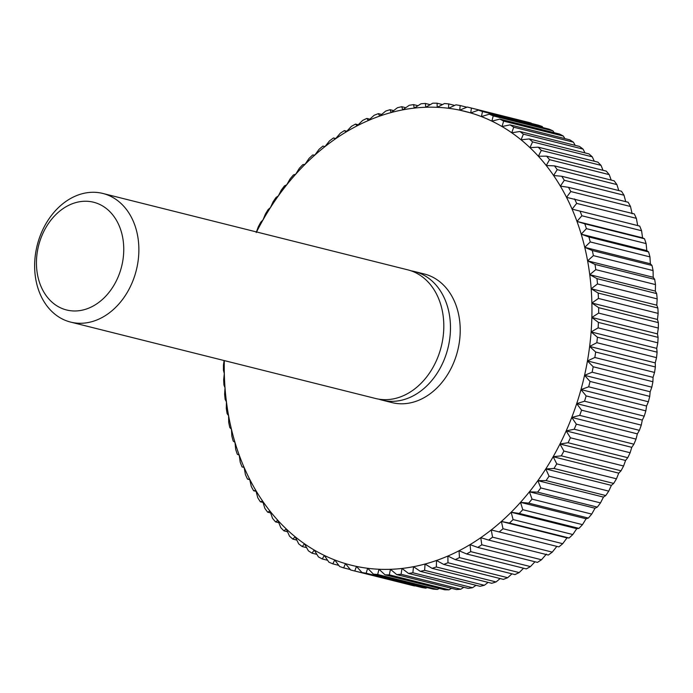 <?xml version="1.0" encoding="UTF-8"?>
<svg xmlns="http://www.w3.org/2000/svg" width="693" height="693" viewBox="0 0 693 693"><rect width="100%" height="100%" fill="white"/><g stroke="black" fill="none" stroke-linecap="round" stroke-linejoin="round"><path stroke-width="1.04" d="M110.499 196.232A66.311 51.091 -75.9 0 0 102.867 193.46A66.311 51.091 -75.9 0 0 38.626 240.298A66.311 51.091 -75.9 0 0 63.002 319.326A66.311 51.091 -75.9 0 0 70.643 322.098A66.311 51.091 -75.9 0 0 134.884 275.26A66.311 51.091 -75.9 0 0 110.499 196.232M99.991 204.556A55.544 42.793 -75.9 0 0 41.242 237.318A55.544 42.793 -75.9 0 0 60.204 307.666A55.544 42.793 -75.9 0 0 118.953 274.904A55.544 42.793 -75.9 0 0 99.991 204.556M70.643 322.098L375.58 398.492A66.311 51.091 -75.9 0 0 439.821 351.654A66.311 51.091 -75.9 0 0 415.445 272.626A66.311 51.091 -75.9 0 0 407.813 269.854L102.867 193.46M378.95 399.185A66.311 51.091 -75.9 0 0 382.241 400.164A66.311 51.091 -75.9 0 0 446.483 353.317A66.311 51.091 -75.9 0 0 422.106 274.289A66.311 51.091 -75.9 0 0 414.466 271.517A66.311 51.091 -75.9 0 0 411.105 270.833M382.241 400.164L391.987 402.607A66.311 51.091 -75.9 0 0 456.228 355.76A66.311 51.091 -75.9 0 0 431.852 276.732A66.311 51.091 -75.9 0 0 424.211 273.96L414.466 271.517M224.307 360.594A233.939 180.258 -75.9 0 0 224.315 373.536A233.939 180.258 -75.9 0 0 225.017 387.811A233.939 180.258 -75.9 0 0 226.446 401.888A233.939 180.258 -75.9 0 0 228.586 415.713A233.939 180.258 -75.9 0 0 231.436 429.236A233.939 180.258 -75.9 0 0 234.988 442.394A233.939 180.258 -75.9 0 0 239.215 455.145A233.939 180.258 -75.9 0 0 244.118 467.437A233.939 180.258 -75.9 0 0 249.662 479.218A233.939 180.258 -75.9 0 0 255.83 490.436A233.939 180.258 -75.9 0 0 262.604 501.065A233.939 180.258 -75.9 0 0 269.949 511.044A233.939 180.258 -75.9 0 0 277.841 520.339A233.939 180.258 -75.9 0 0 286.244 528.924A233.939 180.258 -75.9 0 0 295.123 536.746A233.939 180.258 -75.9 0 0 304.461 543.797A233.939 180.258 -75.9 0 0 314.198 550.025A233.939 180.258 -75.9 0 0 324.307 555.422A233.939 180.258 -75.9 0 0 334.754 559.97A233.939 180.258 -75.9 0 0 345.478 563.634A233.939 180.258 -75.9 0 0 356.462 566.406A233.939 180.258 -75.9 0 0 367.645 568.286A233.939 180.258 -75.9 0 0 378.984 569.256A233.939 180.258 -75.9 0 0 390.436 569.308A233.939 180.258 -75.9 0 0 401.966 568.459A233.939 180.258 -75.9 0 0 413.513 566.692A233.939 180.258 -75.9 0 0 425.043 564.033A233.939 180.258 -75.9 0 0 436.503 560.472A233.939 180.258 -75.9 0 0 447.86 556.046A233.939 180.258 -75.9 0 0 459.052 550.753A233.939 180.258 -75.9 0 0 470.045 544.62A233.939 180.258 -75.9 0 0 480.786 537.673A233.939 180.258 -75.9 0 0 491.25 529.946A233.939 180.258 -75.9 0 0 501.385 521.457A233.939 180.258 -75.9 0 0 511.148 512.248A233.939 180.258 -75.9 0 0 520.504 502.347A233.939 180.258 -75.9 0 0 529.417 491.805A233.939 180.258 -75.9 0 0 537.855 480.656A233.939 180.258 -75.9 0 0 545.781 468.944A233.939 180.258 -75.9 0 0 553.161 456.713A233.939 180.258 -75.9 0 0 559.961 444.014A233.939 180.258 -75.9 0 0 566.172 430.907A233.939 180.258 -75.9 0 0 571.76 417.429A233.939 180.258 -75.9 0 0 576.697 403.638A233.939 180.258 -75.9 0 0 580.968 389.587A233.939 180.258 -75.9 0 0 584.554 375.337A233.939 180.258 -75.9 0 0 587.456 360.94A233.939 180.258 -75.9 0 0 589.639 346.448A233.939 180.258 -75.9 0 0 591.112 331.93A233.939 180.258 -75.9 0 0 591.857 317.437A233.939 180.258 -75.9 0 0 591.874 303.023A233.939 180.258 -75.9 0 0 591.172 288.756A233.939 180.258 -75.9 0 0 589.752 274.679A233.939 180.258 -75.9 0 0 587.603 260.854A233.939 180.258 -75.9 0 0 584.753 247.332A233.939 180.258 -75.9 0 0 581.21 234.173A233.939 180.258 -75.9 0 0 576.974 221.422A233.939 180.258 -75.9 0 0 572.08 209.13A233.939 180.258 -75.9 0 0 566.536 197.349A233.939 180.258 -75.9 0 0 560.368 186.122A233.939 180.258 -75.9 0 0 553.594 175.502A233.939 180.258 -75.9 0 0 546.249 165.523A233.939 180.258 -75.9 0 0 538.357 156.228A233.939 180.258 -75.9 0 0 529.954 147.644A233.939 180.258 -75.9 0 0 521.067 139.813A233.939 180.258 -75.9 0 0 511.737 132.77A233.939 180.258 -75.9 0 0 502.001 126.542A233.939 180.258 -75.9 0 0 491.883 121.136A233.939 180.258 -75.9 0 0 481.444 116.597A233.939 180.258 -75.9 0 0 470.712 112.933A233.939 180.258 -75.9 0 0 459.736 110.152A233.939 180.258 -75.9 0 0 448.553 108.281A233.939 180.258 -75.9 0 0 437.214 107.311A233.939 180.258 -75.9 0 0 425.753 107.25A233.939 180.258 -75.9 0 0 414.232 108.108A233.939 180.258 -75.9 0 0 402.676 109.875A233.939 180.258 -75.9 0 0 391.147 112.535A233.939 180.258 -75.9 0 0 379.686 116.095A233.939 180.258 -75.9 0 0 368.338 120.521A233.939 180.258 -75.9 0 0 357.146 125.814A233.939 180.258 -75.9 0 0 346.154 131.947A233.939 180.258 -75.9 0 0 335.403 138.886A233.939 180.258 -75.9 0 0 324.948 146.621A233.939 180.258 -75.9 0 0 314.813 155.111A233.939 180.258 -75.9 0 0 305.05 164.319A233.939 180.258 -75.9 0 0 295.694 174.22A233.939 180.258 -75.9 0 0 286.781 184.762A233.939 180.258 -75.9 0 0 278.343 195.911A233.939 180.258 -75.9 0 0 270.417 207.623A233.939 180.258 -75.9 0 0 263.037 219.854A233.939 180.258 -75.9 0 0 256.531 231.956M469.057 107.467A238.713 183.931 104.1 0 1 471.439 108.082L531.133 123.033A238.713 183.931 -75.9 0 0 528.759 122.418L469.057 107.467A238.713 183.931 104.1 0 0 467.299 107.034L459.736 110.152L460.169 105.535A238.713 183.931 104.1 0 0 455.951 104.825L448.553 108.281L448.7 103.915A238.713 183.931 104.1 0 0 444.421 103.552L437.214 107.311L437.084 103.214A238.713 183.931 104.1 0 0 432.761 103.196L425.753 107.25L425.363 103.456A238.713 183.931 104.1 0 0 421.015 103.777L414.232 108.108L413.591 104.617A238.713 183.931 104.1 0 0 409.234 105.284L402.676 109.875L401.81 106.705A238.713 183.931 104.1 0 0 397.461 107.71L391.147 112.535L390.064 109.711A238.713 183.931 104.1 0 0 385.741 111.053L379.686 116.095L378.395 113.626A238.713 183.931 104.1 0 0 374.116 115.298L368.338 120.521L366.857 118.425A238.713 183.931 104.1 0 0 362.638 120.426L357.146 125.814L355.5 124.099A238.713 183.931 104.1 0 0 351.351 126.412L346.154 131.947L344.352 130.622A238.713 183.931 104.1 0 0 340.298 133.238L335.403 138.886L333.48 137.959A238.713 183.931 104.1 0 0 329.53 140.878L324.948 146.621L322.903 146.102A238.713 183.931 104.1 0 0 319.083 149.298L314.813 155.111L312.682 154.998A238.713 183.931 104.1 0 0 308.991 158.472L305.05 164.319L302.841 164.622A238.713 183.931 104.1 0 0 299.315 168.356L295.694 174.22L293.434 174.931A238.713 183.931 104.1 0 0 290.072 178.907L286.781 184.762L284.485 185.889A238.713 183.931 104.1 0 0 281.306 190.099L278.343 195.911L276.039 197.453A238.713 183.931 104.1 0 0 273.051 201.871L270.417 207.623L268.122 209.581A238.713 183.931 104.1 0 0 265.341 214.189L263.037 219.854L260.776 222.21A238.713 183.931 104.1 0 0 258.212 227.001L256.228 232.545M322.903 146.102L324.956 146.613M333.48 137.959L335.724 138.522M344.352 130.622L346.812 131.237M355.5 124.099L358.194 124.775M366.857 118.425L369.828 119.17M378.395 113.626L381.661 114.44M390.064 109.711L393.65 110.611M401.81 106.705L405.769 107.701M413.591 104.617L417.974 105.717M425.363 103.456L430.214 104.669M437.084 103.214L442.463 104.565M448.7 103.915L454.686 105.414M460.169 105.535L466.857 107.216M459.736 110.152L470.72 112.907L471.439 108.082M478.421 110.152A238.713 183.931 104.1 0 1 482.475 111.538L542.169 126.49A238.713 183.931 -75.9 0 0 538.123 125.112L478.421 110.152L470.712 112.933M542.169 126.49L543.026 127.642M489.284 114.18A238.713 183.931 104.1 0 1 493.225 115.896L552.919 130.847A238.713 183.931 -75.9 0 0 548.986 129.132L489.284 114.18L481.444 116.597L482.475 111.538M552.919 130.847L554.183 132.709M499.835 119.092A238.713 183.931 104.1 0 1 503.655 121.128L563.348 136.079A238.713 183.931 -75.9 0 0 559.537 134.044L499.835 119.092L491.883 121.136L493.225 115.896M563.348 136.079L564.916 138.617M510.039 124.87A238.713 183.931 104.1 0 1 513.712 127.217L573.414 142.178A238.713 183.931 -75.9 0 0 569.741 139.821L510.039 124.87L502.001 126.542L503.655 121.128M573.414 142.178L575.199 145.357M519.854 131.497A238.713 183.931 104.1 0 1 523.371 134.147L583.073 149.108A238.713 183.931 -75.9 0 0 579.547 146.448L519.854 131.497L511.737 132.77L513.712 127.217M583.073 149.108L584.987 152.902M529.235 138.938A238.713 183.931 104.1 0 1 532.588 141.892L592.281 156.843A238.713 183.931 -75.9 0 0 588.929 153.889L529.235 138.938L521.067 139.813L523.371 134.147M592.281 156.843L594.273 161.226M538.149 147.167A238.713 183.931 104.1 0 1 541.32 150.407L601.022 165.358A238.713 183.931 -75.9 0 0 597.851 162.127L538.149 147.167L529.954 147.644L532.588 141.892M601.022 165.358L603.014 170.305M546.569 156.159A238.713 183.931 104.1 0 1 549.54 159.667L609.234 174.627A238.713 183.931 -75.9 0 0 606.262 171.119L546.569 156.159L538.357 156.228L541.32 150.407M609.234 174.627L611.191 180.093M554.443 165.87A238.713 183.931 104.1 0 1 557.215 169.638L616.909 184.589A238.713 183.931 -75.9 0 0 614.145 180.83L554.443 165.87L546.249 165.523L549.54 159.667M616.909 184.589L618.771 190.549M561.754 176.265A238.713 183.931 104.1 0 1 564.31 180.275L624.012 195.227A238.713 183.931 -75.9 0 0 621.456 191.225L561.754 176.265L553.594 175.502L557.215 169.638M624.012 195.227L625.727 201.646M568.477 187.309A238.713 183.931 104.1 0 1 570.807 191.537L630.5 206.497A238.713 183.931 -75.9 0 0 628.17 202.261L568.477 187.309L560.368 186.122L564.31 180.275M630.5 206.497L632.137 213.782M574.575 198.943A238.713 183.931 104.1 0 1 576.663 203.387L636.365 218.338A238.713 183.931 -75.9 0 0 634.268 213.894L566.536 197.349L570.807 191.537M636.365 218.338L637.681 225.563L639.726 226.091L572.08 209.13L576.663 203.387M572.08 209.13L637.681 225.563M580.024 211.131A238.713 183.931 104.1 0 1 581.877 215.766L641.571 230.726A238.713 183.931 -75.9 0 0 639.726 226.091M641.571 230.726L642.576 237.855L644.507 238.782L584.814 223.822L576.974 221.422L581.877 215.766M576.974 221.422L642.576 237.855M584.814 223.822A238.713 183.931 104.1 0 1 586.408 228.638L646.101 243.589A238.713 183.931 -75.9 0 0 644.507 238.782M646.101 243.589L646.812 250.606L648.605 251.931L588.911 236.971L581.21 234.173L586.408 228.638M581.21 234.173L646.812 250.606M588.911 236.971A238.713 183.931 104.1 0 1 590.245 241.935L649.947 256.895A238.713 183.931 -75.9 0 0 648.605 251.931M649.947 256.895L650.355 263.764L652.009 265.48L592.307 250.528L584.753 247.332L590.245 241.935M584.753 247.332L650.355 263.764M592.307 250.528A238.713 183.931 104.1 0 1 593.381 255.622L653.083 270.582A238.713 183.931 -75.9 0 0 652.009 265.48M653.083 270.582L653.204 277.287L654.686 279.383L594.992 264.423L587.603 260.854L593.381 255.622M587.603 260.854L653.204 277.287M594.992 264.423A238.713 183.931 104.1 0 1 595.798 269.638L655.491 284.598A238.713 183.931 -75.9 0 0 654.686 279.383M655.491 284.598L655.353 291.112L656.643 293.581L596.95 278.621L589.752 274.679L595.798 269.638M589.752 274.679L655.353 291.112M596.95 278.621A238.713 183.931 104.1 0 1 597.487 283.931L657.181 298.882A238.713 183.931 -75.9 0 0 656.643 293.581M657.181 298.882L656.773 305.189L657.865 308.013L598.172 293.052L591.172 288.756L597.487 283.931M591.172 288.756L656.773 305.189M598.172 293.052A238.713 183.931 104.1 0 1 598.431 298.44L658.133 313.392A238.713 183.931 -75.9 0 0 657.865 308.013M658.133 313.392L657.475 319.464L658.35 322.626L598.657 307.666L591.874 303.023L598.431 298.44M591.874 303.023L657.475 319.464M598.657 307.666A238.713 183.931 104.1 0 1 598.648 313.106L658.341 328.058A238.713 183.931 -75.9 0 0 658.35 322.626M658.341 328.058L657.458 333.87L658.09 337.361L598.397 322.41L591.857 317.437L598.648 313.106M591.857 317.437L657.458 333.87M598.397 322.41A238.713 183.931 104.1 0 1 598.12 327.876L657.813 342.827A238.713 183.931 -75.9 0 0 658.09 337.361M657.813 342.827L656.713 348.362L657.094 352.165L597.401 337.214L591.112 331.93L598.12 327.876M591.112 331.93L656.713 348.362M597.401 337.214A238.713 183.931 104.1 0 1 596.846 342.689L656.54 357.64A238.713 183.931 -75.9 0 0 657.094 352.165M656.54 357.64L655.24 362.889L655.37 366.978L595.668 352.027L589.639 346.448L596.846 342.689M589.639 346.448L655.24 362.889M595.668 352.027A238.713 183.931 104.1 0 1 594.845 357.484L654.538 372.444A238.713 183.931 -75.9 0 0 655.37 366.978M654.538 372.444L653.049 377.373L652.91 381.739L593.208 366.779L587.456 360.94L594.845 357.484M587.456 360.94L653.049 377.373M593.208 366.779A238.713 183.931 104.1 0 1 592.117 372.21L651.818 387.17A238.713 183.931 -75.9 0 0 652.91 381.739M651.818 387.17L650.155 391.77L649.731 396.387L590.029 381.436L584.554 375.337L592.117 372.21M584.554 375.337L650.155 391.77M590.029 381.436A238.713 183.931 104.1 0 1 588.678 386.807L648.371 401.767A238.713 183.931 -75.9 0 0 649.731 396.387M648.371 401.767L646.569 406.02L645.841 410.871L586.148 395.92L580.968 389.587L588.678 386.807M580.968 389.587L646.569 406.02M586.148 395.92A238.713 183.931 104.1 0 1 584.537 401.212L644.23 416.172A238.713 183.931 -75.9 0 0 645.841 410.871M644.23 416.172L642.298 420.071L641.268 425.13L581.574 410.178L576.697 403.638L584.537 401.212M576.697 403.638L642.298 420.071M581.574 410.178A238.713 183.931 104.1 0 1 579.712 415.376L639.405 430.336A238.713 183.931 -75.9 0 0 641.268 425.13M639.405 430.336L637.361 433.861L636.018 439.111L576.325 424.151L571.76 417.429L579.712 415.376M571.76 417.429L637.361 433.861M576.325 424.151A238.713 183.931 104.1 0 1 574.22 429.236L633.913 444.196A238.713 183.931 -75.9 0 0 636.018 439.111M633.913 444.196L631.773 447.34L630.119 452.746L570.417 437.794L566.172 430.907L574.22 429.236M566.172 430.907L631.773 447.34M570.417 437.794A238.713 183.931 104.1 0 1 568.078 442.74L627.78 457.692A238.713 183.931 -75.9 0 0 630.119 452.746M627.78 457.692L625.562 460.455L623.587 465.999L563.894 451.048L559.961 444.014L568.078 442.74M559.961 444.014L625.562 460.455M563.894 451.048A238.713 183.931 104.1 0 1 561.321 455.838L621.023 470.79A238.713 183.931 -75.9 0 0 623.587 465.999M621.023 470.79L618.754 473.146L616.458 478.811L556.756 463.86L553.161 456.713L561.321 455.838M553.161 456.713L618.754 473.146M556.756 463.86A238.713 183.931 104.1 0 1 553.976 468.468L613.669 483.419A238.713 183.931 -75.9 0 0 616.458 478.811M613.669 483.419L611.382 485.377L608.749 491.129L549.047 476.169L545.781 468.944L553.976 468.468M545.781 468.944L611.382 485.377M549.047 476.169A238.713 183.931 104.1 0 1 546.058 480.587L605.76 495.547A238.713 183.931 -75.9 0 0 608.749 491.129M605.76 495.547L603.456 497.089L600.493 502.901L540.8 487.95L537.855 480.656L546.058 480.587M537.855 480.656L603.456 497.089M540.8 487.95A238.713 183.931 104.1 0 1 537.612 492.151L597.314 507.111A238.713 183.931 -75.9 0 0 600.493 502.901M597.314 507.111L595.018 508.238L591.727 514.093L532.033 499.133L529.417 491.805L537.612 492.151M529.417 491.805L595.018 508.238M532.033 499.133A238.713 183.931 104.1 0 1 528.672 503.118L588.366 518.069A238.713 183.931 -75.9 0 0 591.727 514.093M588.366 518.069L586.105 518.78L582.484 524.644L522.791 509.693L520.504 502.347L528.672 503.118M520.504 502.347L586.105 518.78M522.791 509.693A238.713 183.931 104.1 0 1 519.256 513.426L578.958 528.378A238.713 183.931 -75.9 0 0 582.484 524.644M578.958 528.378L576.749 528.681L572.799 534.528L513.106 519.577L511.148 512.248L519.256 513.426M511.148 512.248L576.749 528.681M513.106 519.577A238.713 183.931 104.1 0 1 509.424 523.05L569.118 538.002A238.713 183.931 -75.9 0 0 572.799 534.528M569.118 538.002L566.987 537.889L562.716 543.702L503.023 528.742L501.385 521.457L509.424 523.05M501.385 521.457L566.987 537.889M503.023 528.742A238.713 183.931 104.1 0 1 499.194 531.947L558.896 546.898A238.713 183.931 -75.9 0 0 562.716 543.702M556.851 546.379L552.269 552.122L492.567 537.17L491.25 529.946L499.194 531.947M492.567 537.17A238.713 183.931 104.1 0 1 488.626 540.081L548.319 555.041A238.713 183.931 -75.9 0 0 552.269 552.122M546.387 554.114L541.493 559.762L481.8 544.802L480.786 537.673L488.626 540.081M481.8 544.802A238.713 183.931 104.1 0 1 477.746 547.427L537.439 562.378A238.713 183.931 -75.9 0 0 541.493 559.762M534.979 561.763L530.448 566.588L470.746 551.637L470.045 544.62L477.746 547.427M470.746 551.637A238.713 183.931 104.1 0 1 466.606 553.95L526.299 568.901A238.713 183.931 -75.9 0 0 530.448 566.588M523.596 568.225L519.161 572.574L459.459 557.622L459.052 550.753L466.606 553.95M459.459 557.622A238.713 183.931 104.1 0 1 455.24 559.615L514.934 574.575A238.713 183.931 -75.9 0 0 519.161 572.574M511.971 573.83L507.683 577.702L447.981 562.751L447.86 556.046L455.24 559.615M447.981 562.751A238.713 183.931 104.1 0 1 443.702 564.423L503.404 579.374A238.713 183.931 -75.9 0 0 507.683 577.702M500.138 578.56L496.058 581.947L436.365 566.987L436.503 560.472L443.702 564.423M436.365 566.987A238.713 183.931 104.1 0 1 432.042 568.329L491.735 583.289A238.713 183.931 -75.9 0 0 496.058 581.947M488.141 582.389L484.338 585.29L424.644 570.33L425.043 564.033L432.042 568.329M424.644 570.33A238.713 183.931 104.1 0 1 420.296 571.335L479.989 586.295A238.713 183.931 -75.9 0 0 484.338 585.29M476.022 585.299L472.557 587.716L412.863 572.764L413.513 566.692L420.296 571.335M412.863 572.764A238.713 183.931 104.1 0 1 408.506 573.423L468.208 588.383A238.713 183.931 -75.9 0 0 472.557 587.716M463.825 587.283L460.776 589.223L401.082 574.272L401.966 568.459L408.506 573.423M401.082 574.272A238.713 183.931 104.1 0 1 396.734 574.592L456.427 589.544A238.713 183.931 -75.9 0 0 460.776 589.223M451.585 588.331L449.029 589.804L389.336 574.852L390.436 569.308L396.734 574.592M389.336 574.852A238.713 183.931 104.1 0 1 385.013 574.826L444.715 589.786A238.713 183.931 -75.9 0 0 449.029 589.804M439.336 588.435L437.378 589.448L377.676 574.497L378.984 569.256L385.013 574.826M377.676 574.497A238.713 183.931 104.1 0 1 373.397 574.133L433.099 589.085A238.713 183.931 -75.9 0 0 437.378 589.448M427.105 587.586L425.849 588.175L366.155 573.215L367.645 568.286L373.397 574.133M366.155 573.215A238.713 183.931 104.1 0 1 361.937 572.505L421.63 587.465A238.713 183.931 -75.9 0 0 425.849 588.175M414.934 585.784L354.799 571.015L356.462 566.406L361.937 572.505M354.799 571.015A238.713 183.931 104.1 0 1 353.04 570.582L412.733 585.533A238.713 183.931 -75.9 0 0 414.501 585.966M353.04 570.582A238.713 183.931 104.1 0 1 350.658 569.967L345.478 563.634L343.676 567.888A238.713 183.931 104.1 0 1 339.631 566.51L334.754 559.97L332.813 563.868A238.713 183.931 104.1 0 1 328.872 562.153L324.307 555.422L322.262 558.956A238.713 183.931 104.1 0 1 318.451 556.921L314.198 550.025L312.058 553.179A238.713 183.931 104.1 0 1 308.385 550.822L304.461 543.797L302.243 546.552A238.713 183.931 104.1 0 1 298.726 543.892L295.123 536.746L292.862 539.111A238.713 183.931 104.1 0 1 289.509 536.157L286.244 528.924L283.948 530.873A238.713 183.931 104.1 0 1 280.778 527.642L277.841 520.339L275.537 521.881A238.713 183.931 104.1 0 1 272.557 518.373L269.949 511.044L267.654 512.17A238.713 183.931 104.1 0 1 264.882 508.411L262.604 501.065L260.343 501.775A238.713 183.931 104.1 0 1 257.787 497.773L255.83 490.436L253.621 490.739A238.713 183.931 104.1 0 1 251.299 486.503L249.662 479.218L247.522 479.106A238.713 183.931 104.1 0 1 245.435 474.662L244.118 467.437L242.074 466.909A238.713 183.931 104.1 0 1 240.228 462.274L239.215 455.145L237.292 454.218A238.713 183.931 104.1 0 1 235.689 449.41L234.988 442.394L233.186 441.069A238.713 183.931 104.1 0 1 231.852 436.105L231.436 429.236L229.79 427.52A238.713 183.931 104.1 0 1 228.716 422.418L228.586 415.713L227.105 413.617A238.713 183.931 104.1 0 1 226.299 408.402L226.446 401.888L225.156 399.419A238.713 183.931 104.1 0 1 224.619 394.118L225.017 387.811L223.934 384.987A238.713 183.931 104.1 0 1 223.666 379.608L224.315 373.536L223.449 370.374A238.713 183.931 104.1 0 1 223.458 364.942L224.116 360.551M350.329 569.559L343.676 567.888M338.764 565.358L332.813 563.868M327.607 560.29L322.262 558.956M316.874 554.383L312.058 553.179M306.601 547.643L302.243 546.552M296.803 540.098L292.862 539.111M287.526 531.774L283.948 530.873M278.777 522.695L275.537 521.881M270.608 512.907L267.654 512.17M263.028 502.451L260.343 501.775M256.072 491.354L253.621 490.739M249.757 479.66L247.522 479.106"/></g></svg>
